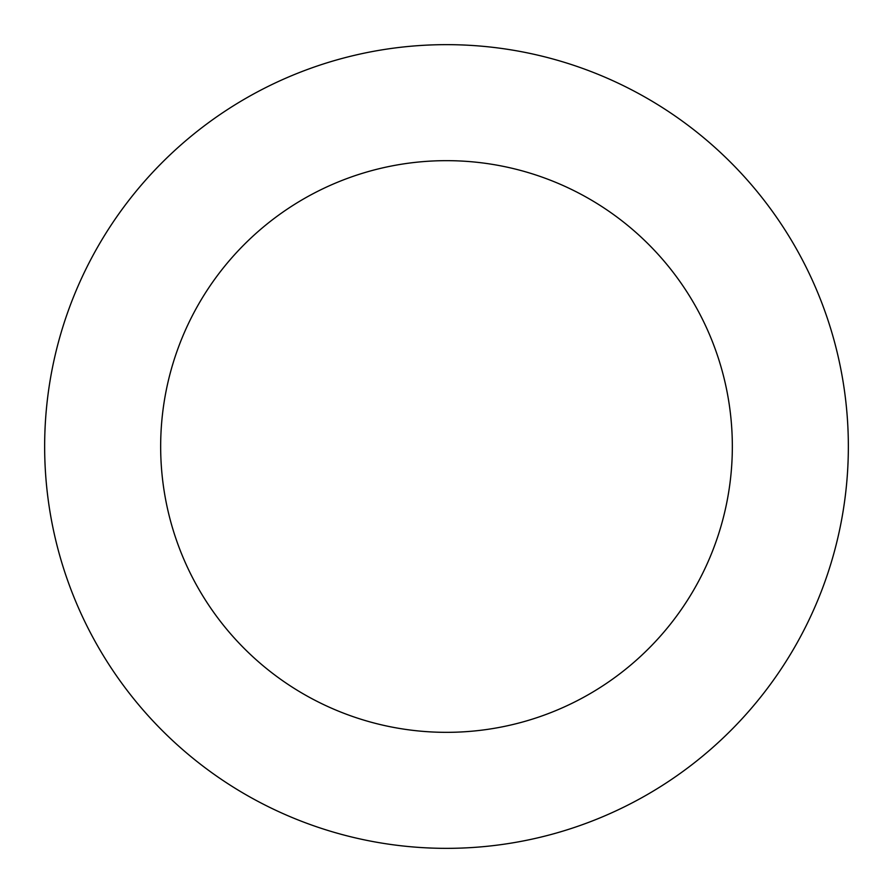 <?xml version="1.0" encoding="UTF-8"?>
<svg xmlns="http://www.w3.org/2000/svg" width="893" height="893" viewBox="0 0 893 893"><rect width="100%" height="100%" fill="white"/><g stroke="black" fill="none" stroke-linecap="round" stroke-linejoin="round"><path stroke-width="1.34" d="M732.338 446.5A285.838 285.838 0 0 0 446.5 160.662A285.838 285.838 0 0 0 160.662 446.5A285.838 285.838 0 0 0 446.5 732.338A285.838 285.838 0 0 0 732.338 446.5M848.35 446.5A401.85 401.85 0 0 0 446.5 44.65A401.85 401.85 0 0 0 44.65 446.5A401.85 401.85 0 0 0 446.5 848.35A401.85 401.85 0 0 0 848.35 446.5"/></g></svg>
